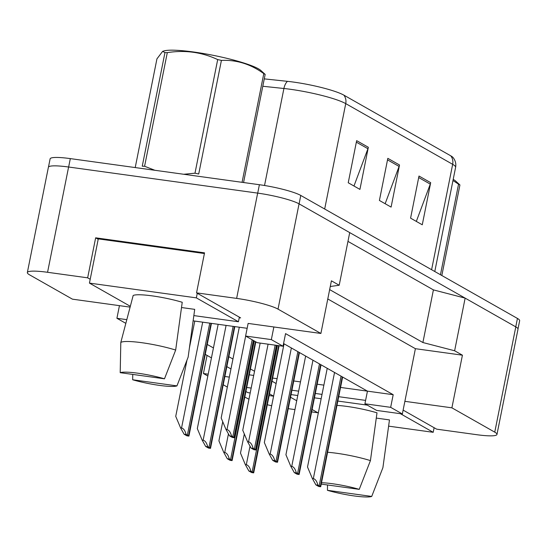 <?xml version="1.0" encoding="UTF-8"?>
<svg xmlns="http://www.w3.org/2000/svg" width="547" height="547" viewBox="0 0 547 547"><rect width="100%" height="100%" fill="white"/><g stroke="black" fill="none" stroke-linecap="round" stroke-linejoin="round"><path stroke-width="0.82" d="M317.848 412.753L311.633 411.898M294.949 409.594L288.235 408.671M365.601 400.397L338.709 396.684M322.026 394.387L315.311 393.457M298.635 391.153L291.92 390.23M327.783 298.963L415.399 348.692L404.876 401.334L451.897 407.83L494.762 432.157A32.533 4.581 11.3 0 1 496.97 434.434A32.533 4.581 11.3 0 1 476.758 434.694L436.663 429.163L403.125 410.12M272.632 378.059L277.097 378.674M293.773 380.972L300.488 381.902M317.164 384.206L323.879 385.129M340.555 387.433L367.447 391.146L283.572 343.537M276.126 383.529L272.003 381.191M207.826 376.021L203.429 373.526L208.195 374.182M224.872 376.486L229.337 377.102M248.967 399.153A32.533 4.581 11.3 0 1 246.294 397.854L244.81 397.013M227.34 387.091L223.217 384.753M271.681 405.744A32.533 4.581 11.3 0 1 267.298 404.753M253.699 375.44L249.241 374.825M191.149 335.297L191.847 335.694M207.238 344.432L213.439 347.947M228.831 356.685L232.947 359.023M250.417 368.938L254.533 371.276M230.964 368.952L226.848 366.613M211.45 357.882L205.255 354.36M239.244 317.704L240.653 317.903L196.544 292.864L236.632 298.395A32.533 4.581 11.3 0 1 278.02 309.13L320.891 333.465L248.126 323.421L245.603 336.049L257.295 342.689L283.031 346.237L271.339 339.605L273.869 326.969M130.097 307.12L72.423 299.161L29.559 274.826A32.533 4.581 11.3 0 1 27.35 272.55A32.533 4.581 11.3 0 1 47.562 272.29L87.657 277.828L90.207 279.278M247.155 328.303L193.132 320.85M393.19 394.702L367.447 391.146L364.924 403.782L376.616 410.414L402.353 413.97L390.661 407.337L393.19 394.702L285.555 333.608L283.031 346.237M329.65 289.609L422.893 342.531L433.409 289.889L465.141 298.122L515.8 326.88A32.533 4.581 11.3 0 1 518.009 329.15L496.97 434.434M422.893 342.531L454.625 350.764L465.141 298.122M347.96 241.391L433.409 289.889M330.272 286.505L339.202 285.247L349.718 232.605L299.059 203.846A32.533 4.581 11.3 0 1 299.1 203.874L515.759 326.853A32.533 4.581 11.3 0 1 515.8 326.88L494.762 432.157M27.35 272.55L48.389 167.273A32.533 4.581 11.3 0 1 68.601 167.013L257.671 193.112A32.533 4.581 11.3 0 1 299.059 203.846L278.02 309.13M87.657 277.828L95.65 237.822L204.537 252.851L196.544 292.864M207.053 355.386L203.429 373.526M415.399 348.692L462.42 355.188L451.897 407.83M462.42 355.188L454.625 350.764M339.202 285.247L331.407 280.823L320.891 333.465M402.353 413.97L404.876 401.334M245.911 391.502L247.928 392.65L250.198 392.965M126.801 319.646L116.914 318.286L125.831 323.345M116.914 318.286L119.444 305.65M271.339 339.605L245.603 336.049M390.661 407.337L364.924 403.782M269.131 395.577L273.596 396.192M273.596 396.165L269.48 393.826M251.176 388.076L246.718 387.461M95.65 237.822L98.2 239.265M356.651 140.647L348.234 182.76L359.926 189.399L368.336 147.287L356.651 140.647M353.971 186.021L367.926 148.729A8.677 7.897 -60.4 0 0 368.336 147.287M418.995 176.038L410.585 218.15L422.27 224.79L430.687 182.677L418.995 176.038M416.322 221.412L430.277 184.12A8.677 7.897 -60.4 0 0 430.687 182.677M387.823 158.343L379.406 200.455L391.098 207.094L399.515 164.982L387.823 158.343M385.15 203.716L399.098 166.425A8.677 7.897 -60.4 0 0 399.515 164.982M264.276 78.877L287.455 81.339A39.582 5.579 11.3 0 1 343.872 95.144L450.796 155.84A39.582 5.579 11.3 0 1 453.121 157.591C455.439 160.599 456.266 163.854 455.603 167.355A43.377 6.113 -168.7 0 0 452.663 164.319A10.844 9.873 -60.4 0 0 450.796 155.84M48.478 167.047L50.112 158.869A32.533 4.581 11.3 0 1 70.324 158.609L259.394 184.715A32.533 4.581 11.3 0 1 300.782 195.45L517.441 318.436A32.533 4.581 11.3 0 1 519.65 320.706L518.009 328.911M317.889 485.155L315.886 484.874L318.696 486.474L320.706 486.748A5.422 0.766 -168.7 0 0 320.713 486.727A5.422 0.766 -168.7 0 0 320.344 486.345L319.174 485.681A5.422 0.766 -168.7 0 0 317.889 485.155C316.898 481.278 315.38 479.104 313.328 478.632L334.545 372.466M327.236 368.322L307.517 467.008L312.344 478.495L313.328 478.632M315.886 484.874L312.344 478.495M250.868 471.261L248.864 470.988L251.675 472.581L253.685 472.861A5.422 0.766 -168.7 0 0 253.692 472.834A5.422 0.766 -168.7 0 0 253.323 472.458L252.153 471.794A5.422 0.766 -168.7 0 0 250.868 471.261C249.876 467.384 248.359 465.21 246.307 464.738L250.027 446.147M244.318 433.976L240.495 453.121L245.323 464.601L246.307 464.738M248.864 470.988L245.323 464.601M440.458 274.731L458.55 184.175L452.978 180.524M458.55 184.175A58.563 8.253 11.3 0 1 459.268 184.571A58.563 8.253 11.3 0 1 459.931 184.961L441.832 275.517M453.203 179.368A50.967 7.179 11.3 0 1 455.453 180.879L459.931 184.961M164.955 52.601A58.563 8.253 11.3 0 1 167.3 52.628L144.593 166.247A58.563 8.253 11.3 0 0 142.247 166.22L164.955 52.601L162.637 51.35L163.813 50.974A50.967 7.179 11.3 0 1 209.46 54.597A50.967 7.179 11.3 0 1 258.43 68.813A50.967 7.179 11.3 0 1 260.687 70.331L265.165 74.406L243.565 182.527M162.637 51.35L156.934 58.871L135.218 167.567M183.717 174.267L194.985 173.201L217.692 59.589C201.87 52.163 185.071 49.845 167.3 52.628M217.692 59.589A58.563 8.253 11.3 0 1 221.412 60.396L198.711 174.014A58.563 8.253 11.3 0 0 194.985 173.201M242.068 182.322L263.791 73.626C250.738 64.136 236.612 59.726 221.412 60.396M263.791 73.626A58.563 8.253 11.3 0 1 264.509 74.023A58.563 8.253 11.3 0 1 265.165 74.406M144.593 166.247L154.849 170.281M296.303 472.895L294.293 472.622L297.11 474.222L299.12 474.495A5.422 0.766 -168.7 0 0 299.127 474.475A5.422 0.766 -168.7 0 0 298.758 474.092L297.589 473.428A5.422 0.766 -168.7 0 0 296.303 472.895C295.312 469.018 293.787 466.844 291.742 466.379L312.959 360.213M305.65 356.07L285.931 454.755L290.758 466.242L291.742 466.379M294.293 472.622L290.758 466.242M274.71 460.642L272.707 460.369L275.524 461.962L277.527 462.242A5.422 0.766 -168.7 0 0 277.541 462.215A5.422 0.766 -168.7 0 0 277.172 461.839L276.003 461.176A5.422 0.766 -168.7 0 0 274.71 460.642C273.719 456.766 272.201 454.591 270.156 454.119L291.366 347.96M284.057 343.81L264.338 442.502L269.165 453.983L270.156 454.119M272.707 460.369L269.165 453.983M253.124 448.39L251.114 448.116L253.931 449.709L255.941 449.99A5.422 0.766 -168.7 0 0 255.948 449.962A5.422 0.766 -168.7 0 0 255.579 449.586L254.41 448.923A5.422 0.766 -168.7 0 0 253.124 448.39C252.133 444.513 250.615 442.338 248.564 441.867L268.085 344.179M260.167 343.085L242.752 430.25L247.579 441.73L248.564 441.867M251.114 448.116L247.579 441.73M231.538 436.137L229.528 435.856L232.345 437.456L234.355 437.737A5.422 0.766 -168.7 0 0 234.362 437.709A5.422 0.766 -168.7 0 0 233.993 437.333L232.824 436.67A5.422 0.766 -168.7 0 0 231.538 436.137C230.547 432.26 229.022 430.086 226.978 429.614L245.665 336.084M239.299 327.222L221.166 417.99L225.993 429.477L226.978 429.614M229.528 435.856L225.993 429.477M321.513 482.714A29.825 4.205 11.3 0 1 332.624 483.753A29.825 4.205 11.3 0 1 359.249 489.353L321.239 484.109M327.598 452.273A34.7 4.889 11.3 0 1 336.761 453.278A34.7 4.889 11.3 0 1 370.428 460.608L376.999 412.828A31.993 4.506 11.3 0 0 336.966 405.416M371.721 496.43A29.825 4.205 11.3 0 1 327.434 490.317L371.721 496.43L382.9 467.685L389.471 419.905L376.281 418.086M327.434 490.317L327.516 484.97M367.304 405.129L337.834 401.06M321.151 398.756L314.443 397.833M297.759 395.529L291.052 394.599M434.113 427.713L433.197 432.308L400.425 413.703M388.616 426.147L433.197 432.308M290.519 397.245L296.72 400.76M312.111 409.498L318.306 413.012M359.249 489.353L370.428 460.608M120.203 372.685A29.825 4.205 11.3 0 1 137.865 373.204A29.825 4.205 11.3 0 1 164.483 378.804L120.203 372.685L120.805 342.477A34.7 4.889 11.3 0 1 142.001 342.73A34.7 4.889 11.3 0 1 175.669 350.053L182.233 302.279A31.993 4.506 11.3 0 0 133.167 295.503L120.805 342.477M176.954 385.881A29.825 4.205 11.3 0 1 132.675 379.768L176.954 385.881L188.141 357.129L194.705 309.356L181.515 307.537M132.675 379.768L132.75 374.421M197.269 293.274L196.346 297.862L89.441 283.107L130.316 306.306M204.4 253.535L98.275 238.889L89.441 283.107M239.354 317.157L238.437 321.752L196.346 297.862M193.85 315.598L238.437 321.752M164.483 378.804L175.669 350.053M229.282 459.008L227.272 458.728L230.089 460.328L232.099 460.608A5.422 0.766 -168.7 0 0 232.106 460.581A5.422 0.766 -168.7 0 0 231.737 460.205L230.567 459.542A5.422 0.766 -168.7 0 0 229.282 459.008C228.29 455.131 226.766 452.957 224.721 452.485L228.441 433.894M222.732 421.723L218.909 440.861L223.737 452.348L224.721 452.485M227.272 458.728L223.737 452.348M207.696 446.755L205.686 446.475L208.503 448.075L210.506 448.355A5.422 0.766 -168.7 0 0 210.52 448.328A5.422 0.766 -168.7 0 0 210.151 447.952L208.981 447.289A5.422 0.766 -168.7 0 0 207.696 446.755C206.698 442.879 205.18 440.704 203.135 440.232L226.082 325.397M218.164 324.303L197.317 428.609L202.144 440.096L203.135 440.232M205.686 446.475L202.144 440.096M186.103 434.503L184.1 434.222L186.91 435.822L188.92 436.096A5.422 0.766 -168.7 0 0 188.927 436.075A5.422 0.766 -168.7 0 0 188.558 435.692L187.389 435.029A5.422 0.766 -168.7 0 0 186.103 434.503C185.112 430.626 183.594 428.451 181.542 427.98L202.691 322.162M186.944 360.247L175.731 416.356L180.558 427.843L181.542 427.98M189.426 347.83L194.773 321.075M184.1 434.222L180.558 427.843M236.632 298.395L257.671 193.112M47.562 272.29L68.601 167.013M287.455 81.339A10.844 5.86 96.1 0 0 283.914 88.498L262.799 86.255M343.872 95.144A10.844 9.873 119.6 0 1 345.738 103.622A43.377 6.113 -168.7 0 0 283.914 88.498L264.529 185.495M431.604 269.712L452.663 164.319L345.738 103.622L324.679 209.016M300.782 195.45L299.1 203.874M259.394 184.715L257.712 193.118M517.441 318.436L515.759 326.853M70.324 158.609L68.642 167.013M387.522 159.854L399.098 166.425M418.694 177.549L430.277 184.12M356.35 142.158L367.926 148.729M320.344 486.345L342.231 376.828M319.174 485.681L341.061 376.165M253.323 472.458L278.669 345.636M252.153 471.794L277.397 345.465M298.758 474.092L320.645 364.576M297.589 473.428L319.475 363.912M277.172 461.839L299.052 352.323M276.003 461.176L297.883 351.659M255.579 449.586L276.413 345.328M254.41 448.923L275.148 345.15M233.993 437.333L253.35 340.446M232.824 436.67L252.181 339.783M231.737 460.205L255.428 341.629M230.567 459.542L254.259 340.966M210.151 447.952L234.41 326.545M208.981 447.289L233.138 326.368M188.558 435.692L211.019 323.318M187.389 435.029L209.747 323.14M455.603 167.355L434.79 271.517M320.713 486.727L342.627 377.061M253.692 472.834L279.1 345.697M299.127 474.475L321.041 364.801M277.541 462.215L299.448 352.548M255.948 449.962L276.844 345.389M234.362 437.709L253.753 340.672M232.106 460.581L255.832 341.854M210.52 448.328L234.841 326.607M188.927 436.075L211.45 323.373"/></g></svg>
